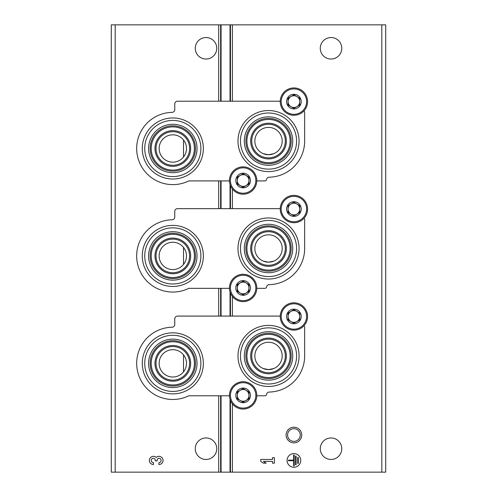 <?xml version="1.0" encoding="UTF-8"?>
<svg xmlns="http://www.w3.org/2000/svg" width="497" height="497" viewBox="0 0 497 497"><rect width="100%" height="100%" fill="white"/><g stroke="black" fill="none" stroke-linecap="round" stroke-linejoin="round"><path stroke-width="0.75" d="M183.517 354.852L183.517 371.855A13.674 13.674 0 0 0 168.769 350.292A13.674 13.674 0 0 0 161.525 371.073A13.674 13.674 0 0 0 183.517 371.855M183.517 139.986L183.517 156.996A13.674 13.674 0 0 0 168.769 135.433A13.674 13.674 0 0 0 161.525 156.207A13.674 13.674 0 0 0 183.517 156.996M183.517 247.419L183.517 264.423A13.674 13.674 0 0 0 168.769 242.859A13.674 13.674 0 0 0 161.525 263.64A13.674 13.674 0 0 0 183.517 264.423M263.224 261.105L268.523 262.174L273.81 261.111M263.224 153.679L268.523 154.741L273.81 153.679M263.224 368.538L268.523 369.6L273.81 368.538M115.186 472.15L111.285 472.15L111.285 24.85L115.186 24.85L115.186 472.15L385.715 472.15L385.715 24.85L230.03 24.85L230.03 101.22M293.913 427.227A7.815 7.815 0 0 1 300.679 438.944A7.815 7.815 0 0 1 287.148 438.944A7.815 7.815 0 0 1 293.913 427.227M282.197 248.5A13.674 13.674 0 0 0 268.523 234.826A13.674 13.674 0 0 0 254.849 248.5A13.674 13.674 0 0 0 268.523 262.174A13.674 13.674 0 0 0 282.197 248.5M282.197 141.067A13.674 13.674 0 0 0 268.523 127.4A13.674 13.674 0 0 0 254.849 141.067A13.674 13.674 0 0 0 268.523 154.741A13.674 13.674 0 0 0 282.197 141.067M282.197 355.933A13.674 13.674 0 0 0 268.523 342.259A13.674 13.674 0 0 0 254.849 355.933A13.674 13.674 0 0 0 268.523 369.6A13.674 13.674 0 0 0 282.197 355.933M341.768 448.71A10.741 10.741 0 0 0 325.653 439.404A10.741 10.741 0 0 0 325.653 458.017A10.741 10.741 0 0 0 341.768 448.71M341.768 48.29A10.741 10.741 0 0 0 325.653 38.983A10.741 10.741 0 0 0 325.653 57.596A10.741 10.741 0 0 0 341.768 48.29M300.747 460.433A6.834 6.834 0 0 0 290.497 454.513A6.834 6.834 0 0 0 290.497 466.354A6.834 6.834 0 0 0 300.747 460.433M260.708 459.47L260.708 461.39L263.441 463.167L266.175 463.167L263.441 461.39L272.468 461.39L272.468 463.167L274.381 463.167L274.381 457.694L272.468 457.694L272.468 459.47L260.708 459.47M230.03 184.437L230.03 208.653M230.03 291.869L230.03 316.086M230.03 399.296L230.03 472.15M230.03 24.85L221.072 24.85L221.072 101.22M221.072 180.914L221.072 208.653M221.072 288.347L221.072 316.086M221.072 395.78L221.072 472.15M221.072 24.85L115.186 24.85M216.76 48.29A10.741 10.741 0 0 0 200.645 38.983A10.741 10.741 0 0 0 200.645 57.596A10.741 10.741 0 0 0 216.76 48.29M216.76 448.71A10.741 10.741 0 0 0 200.645 439.404A10.741 10.741 0 0 0 200.645 458.017A10.741 10.741 0 0 0 216.76 448.71M158.941 464.533A4.1 4.1 0 0 0 162.774 458.967A4.1 4.1 0 0 0 156.207 457.37A4.1 4.1 0 0 0 149.64 458.967A4.1 4.1 0 0 0 153.474 464.533L153.474 462.62A2.187 2.187 0 0 1 152.38 458.538A1.913 1.913 0 0 1 155.25 460.191L155.25 460.843L157.164 460.843L157.164 460.191A1.913 1.913 0 0 1 160.034 458.538A2.187 2.187 0 0 1 158.941 462.62L158.941 464.533M298.287 457.42L297.74 457.42L297.74 463.44L298.287 463.44L298.287 457.42M296.1 456.053L295.553 456.053L295.553 464.807L296.1 464.807L296.1 456.053M288.446 460.16L288.446 460.707L293.64 460.707L293.64 465.9L294.187 465.9L294.187 454.96L293.64 454.96L293.64 460.16L288.446 460.16M293.913 428.706A6.331 6.331 0 0 1 299.399 438.205A6.331 6.331 0 0 1 288.428 438.205A6.331 6.331 0 0 1 293.913 428.706M172.813 393.885A30.534 30.534 0 0 0 203.348 363.35A30.534 30.534 0 0 0 172.813 332.816A30.534 30.534 0 0 0 142.279 363.35A30.534 30.534 0 0 0 172.813 393.885M268.523 386.467A30.534 30.534 0 0 0 299.057 355.933A30.534 30.534 0 0 0 268.523 325.398A30.534 30.534 0 0 0 237.988 355.933A30.534 30.534 0 0 0 268.523 386.467M229.459 395.78L188.761 395.78A36.138 36.138 0 0 1 137.7 371.893A36.138 36.138 0 0 1 172.086 327.225A2.734 2.734 0 0 0 174.764 324.491L174.764 318.819A2.734 2.734 0 0 1 177.497 316.086L280.246 316.086M256.794 395.78L265.007 395.78A1.566 1.566 0 0 0 266.554 394.425A2.734 2.734 0 0 1 269.212 392.058A36.138 36.138 0 0 0 304.655 355.933L304.655 327.02A1.174 1.174 0 0 0 303.822 325.902M268.523 327.865A28.062 28.062 0 0 1 292.826 369.961A28.062 28.062 0 0 1 244.22 369.961A28.062 28.062 0 0 1 268.523 327.865M268.523 331.71A24.223 24.223 0 0 1 289.496 368.041A24.223 24.223 0 0 1 247.543 368.041A24.223 24.223 0 0 1 268.523 331.71M268.523 339.134A16.799 16.799 0 0 1 283.066 364.332A16.799 16.799 0 0 1 253.973 364.332A16.799 16.799 0 0 1 268.523 339.134M268.523 333.27A22.657 22.657 0 0 1 288.142 367.258A22.657 22.657 0 0 1 248.898 367.258A22.657 22.657 0 0 1 268.523 333.27M268.523 334.319A21.613 21.613 0 0 1 287.235 366.736A21.613 21.613 0 0 1 249.805 366.736A21.613 21.613 0 0 1 268.523 334.319M268.523 338.084A17.842 17.842 0 0 1 283.973 364.854A17.842 17.842 0 0 1 253.066 364.854A17.842 17.842 0 0 1 268.523 338.084M172.813 346.552A16.799 16.799 0 0 1 187.357 371.75A16.799 16.799 0 0 1 158.263 371.75A16.799 16.799 0 0 1 172.813 346.552M172.813 345.508A17.842 17.842 0 0 1 188.264 372.278A17.842 17.842 0 0 1 157.356 372.278A17.842 17.842 0 0 1 172.813 345.508M172.813 341.743A21.613 21.613 0 0 1 191.525 374.16A21.613 21.613 0 0 1 154.095 374.16A21.613 21.613 0 0 1 172.813 341.743M172.813 340.693A22.657 22.657 0 0 1 192.432 374.682A22.657 22.657 0 0 1 153.188 374.682A22.657 22.657 0 0 1 172.813 340.693M172.813 339.134A24.223 24.223 0 0 1 193.787 375.465A24.223 24.223 0 0 1 151.833 375.465A24.223 24.223 0 0 1 172.813 339.134M172.813 335.289A28.062 28.062 0 0 1 197.116 377.385A28.062 28.062 0 0 1 148.504 377.385A28.062 28.062 0 0 1 172.813 335.289M172.813 286.458A30.534 30.534 0 0 0 203.348 255.924A30.534 30.534 0 0 0 172.813 225.389A30.534 30.534 0 0 0 142.279 255.924A30.534 30.534 0 0 0 172.813 286.458M268.523 279.034A30.534 30.534 0 0 0 299.057 248.5A30.534 30.534 0 0 0 268.523 217.966A30.534 30.534 0 0 0 237.988 248.5A30.534 30.534 0 0 0 268.523 279.034M229.459 288.347L188.761 288.347A36.138 36.138 0 0 1 137.7 264.466A36.138 36.138 0 0 1 172.086 219.792A2.734 2.734 0 0 0 174.764 217.059L174.764 211.387A2.734 2.734 0 0 1 177.497 208.653L280.246 208.653M256.794 288.347L265.007 288.347A1.566 1.566 0 0 0 266.554 286.993A2.734 2.734 0 0 1 269.212 284.632A36.138 36.138 0 0 0 304.655 248.5L304.655 219.593A1.174 1.174 0 0 0 303.822 218.469M268.523 220.438A28.062 28.062 0 0 1 292.826 262.534A28.062 28.062 0 0 1 244.22 262.534A28.062 28.062 0 0 1 268.523 220.438M268.523 224.277A24.223 24.223 0 0 1 289.496 260.608A24.223 24.223 0 0 1 247.543 260.608A24.223 24.223 0 0 1 268.523 224.277M268.523 231.701A16.799 16.799 0 0 1 283.066 256.899A16.799 16.799 0 0 1 253.973 256.899A16.799 16.799 0 0 1 268.523 231.701M268.523 225.843A22.657 22.657 0 0 1 288.142 259.832A22.657 22.657 0 0 1 248.898 259.832A22.657 22.657 0 0 1 268.523 225.843M268.523 226.887A21.613 21.613 0 0 1 287.235 259.304A21.613 21.613 0 0 1 249.805 259.304A21.613 21.613 0 0 1 268.523 226.887M268.523 230.658A17.842 17.842 0 0 1 283.973 257.421A17.842 17.842 0 0 1 253.066 257.421A17.842 17.842 0 0 1 268.523 230.658M172.813 239.125A16.799 16.799 0 0 1 187.357 264.323A16.799 16.799 0 0 1 158.263 264.323A16.799 16.799 0 0 1 172.813 239.125M172.813 238.075A17.842 17.842 0 0 1 188.264 264.845A17.842 17.842 0 0 1 157.356 264.845A17.842 17.842 0 0 1 172.813 238.075M172.813 234.311A21.613 21.613 0 0 1 191.525 266.727A21.613 21.613 0 0 1 154.095 266.727A21.613 21.613 0 0 1 172.813 234.311M172.813 233.267A22.657 22.657 0 0 1 192.432 267.249A22.657 22.657 0 0 1 153.188 267.249A22.657 22.657 0 0 1 172.813 233.267M172.813 231.701A24.223 24.223 0 0 1 193.787 268.032A24.223 24.223 0 0 1 151.833 268.032A24.223 24.223 0 0 1 172.813 231.701M172.813 227.856A28.062 28.062 0 0 1 197.116 269.952A28.062 28.062 0 0 1 148.504 269.952A28.062 28.062 0 0 1 172.813 227.856M172.813 179.026A30.534 30.534 0 0 0 203.348 148.491A30.534 30.534 0 0 0 172.813 117.957A30.534 30.534 0 0 0 142.279 148.491A30.534 30.534 0 0 0 172.813 179.026M268.523 171.602A30.534 30.534 0 0 0 299.057 141.067A30.534 30.534 0 0 0 268.523 110.533A30.534 30.534 0 0 0 237.988 141.067A30.534 30.534 0 0 0 268.523 171.602M229.459 180.914L188.761 180.914A36.138 36.138 0 0 1 137.7 157.033A36.138 36.138 0 0 1 172.086 112.365A2.734 2.734 0 0 0 174.764 109.632L174.764 103.96A2.734 2.734 0 0 1 177.497 101.22L280.246 101.22M256.794 180.914L265.007 180.914A1.566 1.566 0 0 0 266.554 179.566A2.734 2.734 0 0 1 269.212 177.199A36.138 36.138 0 0 0 304.655 141.067L304.655 112.16A1.174 1.174 0 0 0 303.822 111.036M268.523 113.005A28.062 28.062 0 0 1 292.826 155.101A28.062 28.062 0 0 1 244.22 155.101A28.062 28.062 0 0 1 268.523 113.005M268.523 116.851A24.223 24.223 0 0 1 289.496 153.182A24.223 24.223 0 0 1 247.543 153.182A24.223 24.223 0 0 1 268.523 116.851M268.523 124.269A16.799 16.799 0 0 1 283.066 149.467A16.799 16.799 0 0 1 253.973 149.467A16.799 16.799 0 0 1 268.523 124.269M268.523 118.41A22.657 22.657 0 0 1 288.142 152.399A22.657 22.657 0 0 1 248.898 152.399A22.657 22.657 0 0 1 268.523 118.41M268.523 119.46A21.613 21.613 0 0 1 287.235 151.877A21.613 21.613 0 0 1 249.805 151.877A21.613 21.613 0 0 1 268.523 119.46M268.523 123.225A17.842 17.842 0 0 1 283.973 149.995A17.842 17.842 0 0 1 253.066 149.995A17.842 17.842 0 0 1 268.523 123.225M172.813 131.693A16.799 16.799 0 0 1 187.357 156.89A16.799 16.799 0 0 1 158.263 156.89A16.799 16.799 0 0 1 172.813 131.693M172.813 130.649A17.842 17.842 0 0 1 188.264 157.412A17.842 17.842 0 0 1 157.356 157.412A17.842 17.842 0 0 1 172.813 130.649M172.813 126.884A21.613 21.613 0 0 1 191.525 159.301A21.613 21.613 0 0 1 154.095 159.301A21.613 21.613 0 0 1 172.813 126.884M172.813 125.834A22.657 22.657 0 0 1 192.432 159.823A22.657 22.657 0 0 1 153.188 159.823A22.657 22.657 0 0 1 172.813 125.834M172.813 124.269A24.223 24.223 0 0 1 193.787 160.606A24.223 24.223 0 0 1 151.833 160.606A24.223 24.223 0 0 1 172.813 124.269M172.813 120.429A28.062 28.062 0 0 1 197.116 162.525A28.062 28.062 0 0 1 148.504 162.525A28.062 28.062 0 0 1 172.813 120.429M235.802 395.388A7.325 7.325 0 0 1 245.027 388.312A7.325 7.325 0 0 1 249.469 399.048A7.325 7.325 0 0 1 235.802 395.388M248.991 398.768L248.991 392.003L243.126 388.623L237.268 392.003L237.268 398.768L243.126 402.154L248.991 398.768L248.991 395.388A5.858 5.858 0 0 1 246.058 400.464L248.991 398.768M229.452 395.388A13.674 13.674 0 0 1 249.966 383.547A13.674 13.674 0 0 1 249.966 407.229A13.674 13.674 0 0 1 229.452 395.388M246.058 400.464A5.858 5.858 0 0 1 240.2 400.464L243.126 402.154L246.058 400.464M240.2 400.464A5.858 5.858 0 0 1 237.268 395.388L237.268 398.768L240.2 400.464M237.268 395.388A5.858 5.858 0 0 1 240.2 390.313L237.268 392.003L237.268 395.388M243.126 388.623L240.2 390.313A5.858 5.858 0 0 1 246.058 390.313L243.126 388.623M246.058 390.313A5.858 5.858 0 0 1 248.991 395.388L248.991 392.003L246.058 390.313M235.802 287.956A7.325 7.325 0 0 1 245.027 280.88A7.325 7.325 0 0 1 249.469 291.621A7.325 7.325 0 0 1 235.802 287.956M248.991 291.341L248.991 284.576L243.126 281.19L237.268 284.576L237.268 291.341L243.126 294.721L248.991 291.341L248.991 287.956A5.858 5.858 0 0 1 246.058 293.031L248.991 291.341M229.452 287.956A13.674 13.674 0 0 1 249.966 276.115A13.674 13.674 0 0 1 249.966 299.797A13.674 13.674 0 0 1 229.452 287.956M246.058 293.031A5.858 5.858 0 0 1 240.2 293.031L243.126 294.721L246.058 293.031M240.2 293.031A5.858 5.858 0 0 1 237.268 287.956L237.268 291.341L240.2 293.031M237.268 287.956A5.858 5.858 0 0 1 240.2 282.88L237.268 284.576L237.268 287.956M243.126 281.19L240.2 282.88A5.858 5.858 0 0 1 246.058 282.88L243.126 281.19M246.058 282.88A5.858 5.858 0 0 1 248.991 287.956L248.991 284.576L246.058 282.88M235.802 180.529A7.325 7.325 0 0 1 245.027 173.453A7.325 7.325 0 0 1 249.469 184.188A7.325 7.325 0 0 1 235.802 180.529M248.991 183.909L248.991 177.143L243.126 173.757L237.268 177.143L237.268 183.909L243.126 187.294L248.991 183.909L248.991 180.529A5.858 5.858 0 0 1 246.058 185.598L248.991 183.909M229.452 180.529A13.674 13.674 0 0 1 249.966 168.688A13.674 13.674 0 0 1 249.966 192.37A13.674 13.674 0 0 1 229.452 180.529M246.058 185.598A5.858 5.858 0 0 1 240.2 185.598L243.126 187.294L246.058 185.598M240.2 185.598A5.858 5.858 0 0 1 237.268 180.529L237.268 183.909L240.2 185.598M237.268 180.529A5.858 5.858 0 0 1 240.2 175.453L237.268 177.143L237.268 180.529M243.126 173.757L240.2 175.453A5.858 5.858 0 0 1 246.058 175.453L243.126 173.757M246.058 175.453A5.858 5.858 0 0 1 248.991 180.529L248.991 177.143L246.058 175.453M286.589 316.471A7.325 7.325 0 0 1 295.808 309.401A7.325 7.325 0 0 1 300.256 320.136A7.325 7.325 0 0 1 286.589 316.471M299.772 319.857L299.772 313.091L293.913 309.706L288.055 313.091L288.055 319.857L293.913 323.243L299.772 319.857L299.772 316.471A5.858 5.858 0 0 1 296.846 321.547L299.772 319.857M280.24 316.471A13.674 13.674 0 0 1 300.747 304.63A13.674 13.674 0 0 1 300.747 328.312A13.674 13.674 0 0 1 280.24 316.471M296.846 321.547A5.858 5.858 0 0 1 290.981 321.547L293.913 323.243L296.846 321.547M290.981 321.547A5.858 5.858 0 0 1 288.055 316.471L288.055 319.857L290.981 321.547M288.055 316.471A5.858 5.858 0 0 1 290.981 311.402L288.055 313.091L288.055 316.471M293.913 309.706L290.981 311.402A5.858 5.858 0 0 1 296.846 311.402L293.913 309.706M296.846 311.402A5.858 5.858 0 0 1 299.772 316.471L299.772 313.091L296.846 311.402M286.589 209.044A7.325 7.325 0 0 1 295.808 201.968A7.325 7.325 0 0 1 300.256 212.704A7.325 7.325 0 0 1 286.589 209.044M299.772 212.424L299.772 205.659L293.913 202.279L288.055 205.659L288.055 212.424L293.913 215.81L299.772 212.424L299.772 209.044A5.858 5.858 0 0 1 296.846 214.12L299.772 212.424M280.24 209.044A13.674 13.674 0 0 1 300.747 197.203A13.674 13.674 0 0 1 300.747 220.885A13.674 13.674 0 0 1 280.24 209.044M296.846 214.12A5.858 5.858 0 0 1 290.981 214.12L293.913 215.81L296.846 214.12M290.981 214.12A5.858 5.858 0 0 1 288.055 209.044L288.055 212.424L290.981 214.12M288.055 209.044A5.858 5.858 0 0 1 290.981 203.969L288.055 205.659L288.055 209.044M293.913 202.279L290.981 203.969A5.858 5.858 0 0 1 296.846 203.969L293.913 202.279M296.846 203.969A5.858 5.858 0 0 1 299.772 209.044L299.772 205.659L296.846 203.969M286.589 101.612A7.325 7.325 0 0 1 295.808 94.536A7.325 7.325 0 0 1 300.256 105.277A7.325 7.325 0 0 1 286.589 101.612M299.772 104.997L299.772 98.232L293.913 94.846L288.055 98.232L288.055 104.997L293.913 108.377L299.772 104.997L299.772 101.612A5.858 5.858 0 0 1 296.846 106.687L299.772 104.997M280.24 101.612A13.674 13.674 0 0 1 300.747 89.771A13.674 13.674 0 0 1 300.747 113.453A13.674 13.674 0 0 1 280.24 101.612M296.846 106.687A5.858 5.858 0 0 1 290.981 106.687L293.913 108.377L296.846 106.687M290.981 106.687A5.858 5.858 0 0 1 288.055 101.612L288.055 104.997L290.981 106.687M288.055 101.612A5.858 5.858 0 0 1 290.981 96.536L288.055 98.232L288.055 101.612M293.913 94.846L290.981 96.536A5.858 5.858 0 0 1 296.846 96.536L293.913 94.846M296.846 96.536A5.858 5.858 0 0 1 299.772 101.612L299.772 98.232L296.846 96.536M381.814 24.85L381.814 472.15M232.397 24.85L232.397 101.22M232.397 189.003L232.397 208.653M232.397 296.429L232.397 316.086M232.397 403.862L232.397 472.15M230.453 24.85L230.453 101.22M230.453 185.654L230.453 208.653M230.453 293.081L230.453 316.086M230.453 400.514L230.453 472.15M220.643 24.85L220.643 101.22M220.643 180.914L220.643 208.653M220.643 288.347L220.643 316.086M220.643 395.78L220.643 472.15M218.699 24.85L218.699 101.22M218.699 180.914L218.699 208.653M218.699 288.347L218.699 316.086M218.699 395.78L218.699 472.15M230.434 395.388A12.698 12.698 0 0 1 249.475 384.392A12.698 12.698 0 0 1 249.475 406.384A12.698 12.698 0 0 1 230.434 395.388M230.434 287.956A12.698 12.698 0 0 1 249.475 276.959A12.698 12.698 0 0 1 249.475 298.952A12.698 12.698 0 0 1 230.434 287.956M230.434 180.529A12.698 12.698 0 0 1 249.475 169.533A12.698 12.698 0 0 1 249.475 191.519A12.698 12.698 0 0 1 230.434 180.529M281.215 316.471A12.698 12.698 0 0 1 300.263 305.481A12.698 12.698 0 0 1 300.263 327.467A12.698 12.698 0 0 1 281.215 316.471M281.215 209.044A12.698 12.698 0 0 1 300.263 198.048A12.698 12.698 0 0 1 300.263 220.041A12.698 12.698 0 0 1 281.215 209.044M281.215 101.612A12.698 12.698 0 0 1 300.263 90.616A12.698 12.698 0 0 1 300.263 112.608A12.698 12.698 0 0 1 281.215 101.612"/></g></svg>
